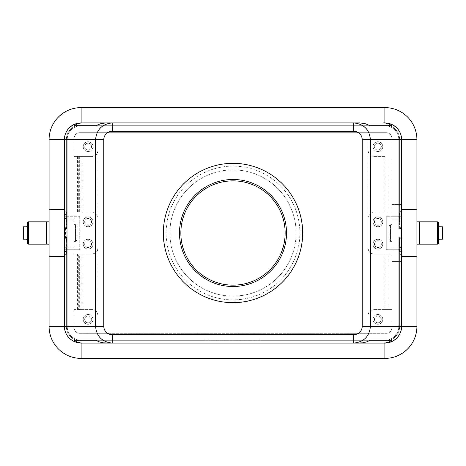 <?xml version="1.0" encoding="UTF-8"?>
<svg xmlns="http://www.w3.org/2000/svg" width="466" height="466" viewBox="0 0 466 466"><rect width="100%" height="100%" fill="white"/><g stroke="black" fill="none" stroke-linecap="round" stroke-linejoin="round"><path stroke-width="0.35" stroke-dasharray="2.33 1.75" d="M233 163.333A69.667 69.667 0 0 1 302.667 233A69.667 69.667 0 0 1 233 302.667A69.667 69.667 0 0 1 163.333 233A69.667 69.667 0 0 1 233 163.333M233 299.883A66.883 66.883 0 0 1 166.117 233A66.883 66.883 0 0 1 233 166.117A66.883 66.883 0 0 1 299.883 233A66.883 66.883 0 0 1 233 299.883A66.883 66.883 0 0 1 166.117 233A66.883 66.883 0 0 1 233 166.117A66.883 66.883 0 0 1 299.883 233A66.883 66.883 0 0 1 233 299.883M233 169.88A63.12 63.12 0 0 1 296.12 233A63.12 63.12 0 0 1 233 296.12A63.12 63.12 0 0 1 169.88 233A63.12 63.12 0 0 1 233 169.88A63.12 63.12 0 0 1 296.12 233A63.12 63.12 0 0 1 233 296.12A63.12 63.12 0 0 1 169.88 233A63.12 63.12 0 0 1 233 169.88M97.843 315.208A5.575 5.575 0 0 0 92.274 309.634C95.652 309.972 97.505 311.83 97.843 315.208L97.843 150.792C97.505 154.17 95.652 156.028 92.274 156.366L74.158 156.366L74.158 138.251L74.158 216.282L64.401 216.282L64.401 139.643A16.718 16.718 0 0 1 81.125 122.925L384.875 122.925A16.718 16.718 0 0 1 401.599 139.643L401.599 228.818L401.599 139.643L401.599 228.818L401.599 139.643L401.599 228.818L401.599 139.643L401.599 228.818L399.647 228.818L399.647 139.643A14.772 14.772 0 0 0 384.875 124.876L81.125 124.876A14.772 14.772 0 0 0 66.353 139.643L66.353 228.818L67.191 228.818L67.191 139.643A13.933 13.933 0 0 1 81.125 125.709L384.875 125.709A13.933 13.933 0 0 1 398.809 139.643L398.809 228.818L401.599 228.818L399.647 228.818L399.647 139.643A14.772 14.772 0 0 0 384.875 124.876L81.125 124.876A14.772 14.772 0 0 0 66.353 139.643L66.353 224.996L65.333 228.818L66.353 228.818L64.401 228.818L64.401 139.643A16.718 16.718 0 0 1 81.125 122.925L384.875 122.925A16.718 16.718 0 0 1 401.599 139.643A16.718 16.718 0 0 0 384.875 122.925A16.718 16.718 0 0 1 401.599 139.643L401.599 204.434L391.842 204.434L391.842 216.282L386.267 216.282L399.508 216.282L399.508 219.067L391.842 219.067L391.842 246.933L399.508 246.933L399.508 252.153L401.599 250.574L401.599 248.902L399.508 246.438L399.508 237.182L399.508 241.004L400.667 237.182L401.599 237.182L401.599 228.818L398.809 228.818L399.508 228.818L398.809 228.818L398.809 139.643L398.809 228.818L401.599 228.818L399.647 228.818L399.647 139.643A14.772 14.772 0 0 0 384.875 124.876L81.125 124.876A14.772 14.772 0 0 0 66.353 139.643L66.353 213.847L64.401 215.426L64.401 217.098L66.492 219.562L66.353 224.996M399.508 212.1L401.599 211.174L401.599 139.643L401.599 204.434L391.842 204.434L391.842 138.251L391.842 212.1L373.726 212.1C370.348 212.438 368.495 214.296 368.157 217.674L368.157 132.676L79.733 132.676A5.575 5.575 0 0 0 74.158 138.251A5.575 5.575 0 0 1 79.733 132.676L386.267 132.676A5.575 5.575 0 0 1 391.842 138.251A5.575 5.575 0 0 0 386.267 132.676L368.157 132.676L368.157 248.326A5.575 5.575 0 0 0 373.726 253.9L384.875 253.9L384.875 309.634L373.726 309.634C370.348 309.972 368.495 311.83 368.157 315.208A5.575 5.575 0 0 1 373.726 309.634L391.842 309.634L391.842 253.9L373.726 253.9C370.348 253.562 368.495 251.704 368.157 248.326L368.157 217.674A5.575 5.575 0 0 1 373.726 212.1L391.842 212.1L391.842 216.282L401.599 216.282L399.508 216.282L399.508 212.1L399.508 219.067L400.201 219.067L400.201 246.933L400.201 219.067L391.842 219.067L391.842 246.933L400.201 246.933L399.508 246.933L399.508 249.718L386.267 249.718L386.267 216.282L386.267 249.718L391.842 249.718L391.842 253.9L388.096 253.9L388.096 309.634L384.875 309.634M388.096 309.634L391.842 309.634L391.842 327.749A5.575 5.575 0 0 1 386.267 333.324L79.733 333.324A5.575 5.575 0 0 1 74.158 327.749L74.158 309.634L92.274 309.634L82.028 309.634L82.028 253.9L92.274 253.9L74.158 253.9L74.158 249.718L74.158 327.749A5.575 5.575 0 0 0 79.733 333.324L386.267 333.324A5.575 5.575 0 0 0 391.842 327.749L391.842 261.566L401.599 261.566L401.599 326.357L401.599 237.182L401.599 326.357A16.718 16.718 0 0 1 384.875 343.075A16.718 16.718 0 0 0 401.599 326.357A16.718 16.718 0 0 1 384.875 343.075L81.125 343.075A16.718 16.718 0 0 1 64.401 326.357L64.401 249.718L79.733 249.718L67.191 249.718L67.191 326.357A13.933 13.933 0 0 0 81.125 340.291L384.875 340.291A13.933 13.933 0 0 0 398.809 326.357L398.809 237.182L401.599 237.182L401.599 326.357L401.599 248.902M401.599 211.174L401.599 139.643A16.718 16.718 0 0 0 384.875 122.925L81.125 122.925A16.718 16.718 0 0 0 64.401 139.643L64.401 211.174L66.492 212.1L66.492 216.282L79.733 216.282L74.158 216.282L74.158 212.1L92.274 212.1A5.575 5.575 0 0 1 97.843 217.674C97.505 214.296 95.652 212.438 92.274 212.1L82.028 212.1L82.028 156.366M97.843 150.792A5.575 5.575 0 0 1 92.274 156.366L74.158 156.366L74.158 212.1L82.028 212.1M106.032 343.075L359.968 343.075M359.968 122.925L106.032 122.925M370.243 125.709L95.757 125.709L370.243 125.709M112.294 122.925L353.706 122.925L112.294 122.925M353.706 343.075L112.294 343.075L353.706 343.075M370.243 340.291L95.757 340.291L370.243 340.291M97.843 248.326A5.575 5.575 0 0 1 92.274 253.9C95.652 253.562 97.505 251.704 97.843 248.326L97.843 217.674M77.438 253.9L77.438 309.634L74.158 309.634L74.158 253.9L79.669 253.9L79.669 309.634L82.028 309.634M79.669 253.9L82.028 253.9M233 340.291L205.832 340.291L260.168 340.291L205.832 339.871L260.168 339.871L207.923 339.871L258.077 339.871L227.775 339.871L233 339.871L233 340.291L233 339.871L233 340.291L258.077 340.291L207.923 340.291L238.225 340.291L233 340.291L233 339.871L233 340.291M205.832 340.291L205.832 339.871M260.168 340.291L260.168 339.871M207.923 340.291L207.923 339.871M240.316 340.291L246.584 340.291L240.316 340.291L240.316 339.871L246.584 339.871L240.316 339.871L240.316 340.291M219.206 340.291L221.298 340.291L219.206 340.291L219.206 339.871L221.298 339.871L219.206 339.871L219.206 340.291M223.389 340.291L234.043 340.291L223.389 340.291L223.389 339.871L234.043 339.871L223.389 339.871L223.389 340.291M242.407 340.291L242.407 339.871L242.407 340.291M221.298 340.291L221.298 339.871L221.298 340.291M225.474 340.291L225.474 339.871L225.474 340.291M236.134 340.291L236.134 339.871L236.134 340.291M238.225 340.291L238.225 339.871L238.225 340.291M227.775 340.291L227.775 339.871L227.775 340.291M229.866 340.291L229.866 339.871L229.866 340.291M258.077 340.291L258.077 339.871M79.669 156.366L79.669 212.1M66.353 212.1L66.353 139.643L66.353 228.818L67.191 228.818L67.191 139.643L67.191 228.818L64.401 228.818L64.401 139.643L64.401 237.182L65.333 237.182L66.492 241.004L66.492 246.438L64.401 248.902L64.401 250.574L66.353 252.153L66.353 326.357A14.772 14.772 0 0 0 81.125 341.124L384.875 341.124A14.772 14.772 0 0 0 399.647 326.357L399.647 252.153M400.667 228.818L399.647 224.996L399.647 139.643L399.647 212.1M399.647 224.996L399.508 219.562L401.599 217.098L401.599 215.426L399.647 213.847L399.647 139.643A14.772 14.772 0 0 0 384.875 124.876A14.772 14.772 0 0 1 399.647 139.643L399.647 228.818L398.809 228.818L398.809 139.643A13.933 13.933 0 0 0 384.875 125.709A13.933 13.933 0 0 1 398.809 139.643A13.933 13.933 0 0 0 384.875 125.709A13.933 13.933 0 0 1 398.809 139.643L398.809 228.818L399.647 228.818L398.809 228.818L398.809 139.643A13.933 13.933 0 0 0 384.875 125.709L81.125 125.709L384.875 125.709A13.933 13.933 0 0 1 398.809 139.643L398.809 228.818L398.809 139.643A13.933 13.933 0 0 0 384.875 125.709L81.125 125.709A13.933 13.933 0 0 0 67.191 139.643A13.933 13.933 0 0 1 81.125 125.709A13.933 13.933 0 0 0 67.191 139.643A13.933 13.933 0 0 1 81.125 125.709L384.875 125.709A13.933 13.933 0 0 1 398.809 139.643A13.933 13.933 0 0 0 384.875 125.709L81.125 125.709A13.933 13.933 0 0 0 67.191 139.643L67.191 216.282L67.191 139.643A13.933 13.933 0 0 1 81.125 125.709L384.875 125.709L81.125 125.709A13.933 13.933 0 0 0 67.191 139.643L67.191 228.818L67.191 139.643A13.933 13.933 0 0 1 81.125 125.709A13.933 13.933 0 0 0 67.191 139.643L67.191 228.818L66.353 228.818L66.353 139.643A14.772 14.772 0 0 1 81.125 124.876L384.875 124.876A14.772 14.772 0 0 1 399.647 139.643A14.772 14.772 0 0 0 384.875 124.876L81.125 124.876L384.875 124.876A14.772 14.772 0 0 1 399.647 139.643L399.647 219.562M66.492 219.562L66.492 224.996M66.492 253.9L64.401 254.826L64.401 326.357A16.718 16.718 0 0 0 81.125 343.075L384.875 343.075A16.718 16.718 0 0 0 401.599 326.357A16.718 16.718 0 0 1 384.875 343.075L81.125 343.075A16.718 16.718 0 0 1 64.401 326.357L64.401 249.718L66.492 249.718L66.492 253.9L66.492 246.933L74.158 246.933L74.158 219.067L66.492 219.067L66.353 213.847M66.492 212.1L66.492 213.847M66.353 241.004L66.353 326.357A14.772 14.772 0 0 0 81.125 341.124L384.875 341.124A14.772 14.772 0 0 0 399.647 326.357L399.647 237.182L399.647 326.357A14.772 14.772 0 0 1 384.875 341.124A14.772 14.772 0 0 0 399.647 326.357A14.772 14.772 0 0 1 384.875 341.124A14.772 14.772 0 0 0 399.647 326.357L399.647 241.004M79.733 216.282L79.733 249.718L79.733 216.282M399.508 252.153L399.508 249.718L401.599 249.718L401.599 216.282M391.842 233L391.842 241.359L391.842 233M391.842 241.359L390.45 241.359L390.45 233L390.45 241.359L389.058 239.967L389.058 226.033L390.45 224.641L390.45 233L390.45 224.641L391.842 224.641M389.058 226.033L389.058 239.967M373.033 221.851A4.876 4.876 0 0 0 377.909 226.732A4.876 4.876 0 0 0 382.784 221.851A4.876 4.876 0 0 0 377.909 216.975A4.876 4.876 0 0 0 373.033 221.851A4.876 4.876 0 0 1 377.909 216.975A4.876 4.876 0 0 1 382.784 221.851A4.876 4.876 0 0 1 377.909 226.732A4.876 4.876 0 0 1 373.033 221.851M373.033 244.149A4.876 4.876 0 0 0 377.909 249.025A4.876 4.876 0 0 0 382.784 244.149A4.876 4.876 0 0 0 377.909 239.268A4.876 4.876 0 0 0 373.033 244.149A4.876 4.876 0 0 0 377.909 249.025A4.876 4.876 0 0 0 382.784 244.149A4.876 4.876 0 0 0 377.909 239.268A4.876 4.876 0 0 0 373.033 244.149M381.334 244.149A3.425 3.425 0 0 0 377.909 240.718A3.425 3.425 0 0 0 374.483 244.149A3.425 3.425 0 0 0 377.909 247.574A3.425 3.425 0 0 0 381.334 244.149A3.425 3.425 0 0 0 377.909 240.718A3.425 3.425 0 0 0 374.483 244.149A3.425 3.425 0 0 0 377.909 247.574A3.425 3.425 0 0 0 381.334 244.149M384.875 156.366L373.726 156.366A5.575 5.575 0 0 1 368.157 150.792C368.495 154.17 370.348 156.028 373.726 156.366L384.875 156.366L384.875 212.1M388.096 156.366L388.096 212.1M384.875 253.9L388.096 253.9M66.492 241.004L66.492 237.182L67.191 237.182L66.353 237.182L67.191 237.182L67.191 326.357L67.191 249.718L66.492 249.718L66.492 246.933L67.191 246.933L67.191 219.067L66.492 219.067L66.492 216.282L64.401 216.282L64.401 249.718M49.076 139.643L49.076 326.357A32.049 32.049 0 0 0 81.125 358.401L384.875 358.401A32.049 32.049 0 0 0 416.924 326.357L416.924 139.643A32.049 32.049 0 0 0 384.875 107.599L81.125 107.599A32.049 32.049 0 0 0 49.076 139.643M64.401 248.902L64.401 326.357A16.718 16.718 0 0 0 81.125 343.075A16.718 16.718 0 0 1 64.401 326.357L64.401 237.182L66.353 237.182L66.353 326.357A14.772 14.772 0 0 0 81.125 341.124L384.875 341.124L384.875 343.075L81.125 343.075A16.718 16.718 0 0 1 64.401 326.357A16.718 16.718 0 0 0 81.125 343.075L384.875 343.075A16.718 16.718 0 0 0 401.599 326.357A16.718 16.718 0 0 1 384.875 343.075L81.125 343.075A16.718 16.718 0 0 1 64.401 326.357A16.718 16.718 0 0 0 81.125 343.075L384.875 343.075A16.718 16.718 0 0 0 401.599 326.357A16.718 16.718 0 0 1 384.875 343.075L81.125 343.075A16.718 16.718 0 0 1 64.401 326.357L64.401 237.182L64.401 326.357A16.718 16.718 0 0 0 81.125 343.075L384.875 343.075A16.718 16.718 0 0 0 401.599 326.357A16.718 16.718 0 0 1 384.875 343.075A16.718 16.718 0 0 0 401.599 326.357L401.599 261.566L391.842 261.566L391.842 249.718L401.599 249.718M62.869 256.684L49.076 256.684M49.076 221.851L49.076 244.149L49.076 221.851M46.291 221.851L46.291 244.149M46.291 239.268L46.291 226.732L46.291 239.268M46.012 226.732L46.012 239.268L46.012 226.732M46.012 221.851L46.012 244.149M28.455 221.851L28.455 244.149M28.455 239.268L28.455 226.732L28.455 239.268M28.315 226.732L28.315 239.268M28.315 237.876L28.315 228.124L28.315 237.876M27.482 237.876L27.482 228.124L27.482 237.876L28.176 237.876M27.482 228.124L28.176 228.124M28.176 222.55L28.176 228.049L28.176 227.047L27.482 227.047L27.482 228.253L27.482 226.732L27.482 243.45M28.176 227.047L28.176 243.45M27.482 226.499L27.482 235.144L27.482 226.406L28.176 226.499M27.482 239.501L27.482 235.144L27.482 239.501L28.176 239.501M28.176 238.953L27.482 238.953M27.482 222.55L27.482 227.047M26.084 239.169L23.3 239.169L23.3 226.831L23.3 239.169L23.3 226.831L26.084 226.831L26.084 239.169L26.084 226.831M403.131 209.316L416.924 209.316M64.401 216.282L64.401 139.643A16.718 16.718 0 0 1 81.125 122.925L384.875 122.925A16.718 16.718 0 0 1 401.599 139.643A16.718 16.718 0 0 0 384.875 122.925L81.125 122.925A16.718 16.718 0 0 0 64.401 139.643L64.401 228.818L64.401 139.643A16.718 16.718 0 0 1 81.125 122.925A16.718 16.718 0 0 0 64.401 139.643A16.718 16.718 0 0 1 81.125 122.925L384.875 122.925A16.718 16.718 0 0 1 401.599 139.643A16.718 16.718 0 0 0 384.875 122.925L81.125 122.925L384.875 122.925A16.718 16.718 0 0 1 401.599 139.643L401.599 215.426M374.483 221.851A3.425 3.425 0 0 1 377.909 218.426A3.425 3.425 0 0 1 381.334 221.851A3.425 3.425 0 0 1 377.909 225.282A3.425 3.425 0 0 1 374.483 221.851A3.425 3.425 0 0 1 377.909 218.426A3.425 3.425 0 0 1 381.334 221.851A3.425 3.425 0 0 1 377.909 225.282A3.425 3.425 0 0 1 374.483 221.851M399.508 219.562L399.508 224.996M399.508 241.004L399.508 246.438M401.599 250.574L401.599 326.357L401.599 254.826L399.508 253.9M399.647 246.438L399.647 326.357L399.647 237.182L401.599 237.182L399.647 237.182L399.647 326.357A14.772 14.772 0 0 1 384.875 341.124L81.125 341.124A14.772 14.772 0 0 1 66.353 326.357A14.772 14.772 0 0 0 81.125 341.124L384.875 341.124A14.772 14.772 0 0 0 399.647 326.357L399.647 237.182L398.809 237.182L399.508 237.182L398.809 237.182L398.809 326.357L398.809 237.182L400.667 237.182M66.353 219.562L66.353 139.643A14.772 14.772 0 0 1 81.125 124.876A14.772 14.772 0 0 0 66.353 139.643A14.772 14.772 0 0 1 81.125 124.876L384.875 124.876L81.125 124.876A14.772 14.772 0 0 0 66.353 139.643L66.353 228.818L66.353 139.643A14.772 14.772 0 0 1 81.125 124.876L384.875 124.876A14.772 14.772 0 0 1 399.647 139.643L401.599 139.643A16.718 16.718 0 0 0 384.875 122.925L81.125 122.925A16.718 16.718 0 0 0 64.401 139.643L64.401 228.818L67.191 228.818L67.191 139.643L67.191 228.818L66.353 228.818L66.353 139.643A14.772 14.772 0 0 1 81.125 124.876L384.875 124.876A14.772 14.772 0 0 1 399.647 139.643L401.599 139.643A16.718 16.718 0 0 0 384.875 122.925L81.125 122.925L384.875 122.925L384.875 124.876L384.875 122.925A16.718 16.718 0 0 1 401.599 139.643L401.599 217.098M65.333 228.818L66.353 228.818L64.401 228.818L64.401 139.643L64.401 217.098M382.784 319.391A4.876 4.876 0 0 0 377.909 314.509A4.876 4.876 0 0 0 373.033 319.391A4.876 4.876 0 0 0 377.909 324.266A4.876 4.876 0 0 0 382.784 319.391A4.876 4.876 0 0 0 377.909 314.509A4.876 4.876 0 0 0 373.033 319.391A4.876 4.876 0 0 0 377.909 324.266A4.876 4.876 0 0 0 382.784 319.391M374.483 319.391A3.425 3.425 0 0 0 377.909 322.816A3.425 3.425 0 0 0 381.334 319.391A3.425 3.425 0 0 0 377.909 315.96A3.425 3.425 0 0 0 374.483 319.391A3.425 3.425 0 0 0 377.909 322.816A3.425 3.425 0 0 0 381.334 319.391A3.425 3.425 0 0 0 377.909 315.96A3.425 3.425 0 0 0 374.483 319.391M92.967 319.391A4.876 4.876 0 0 0 88.091 314.509A4.876 4.876 0 0 0 83.216 319.391A4.876 4.876 0 0 0 88.091 324.266A4.876 4.876 0 0 0 92.967 319.391A4.876 4.876 0 0 0 88.091 314.509A4.876 4.876 0 0 0 83.216 319.391A4.876 4.876 0 0 0 88.091 324.266A4.876 4.876 0 0 0 92.967 319.391M84.666 319.391A3.425 3.425 0 0 0 88.091 322.816A3.425 3.425 0 0 0 91.517 319.391A3.425 3.425 0 0 0 88.091 315.96A3.425 3.425 0 0 0 84.666 319.391A3.425 3.425 0 0 0 88.091 322.816A3.425 3.425 0 0 0 91.517 319.391A3.425 3.425 0 0 0 88.091 315.96A3.425 3.425 0 0 0 84.666 319.391M92.967 244.149A4.876 4.876 0 0 0 88.091 239.268A4.876 4.876 0 0 0 83.216 244.149A4.876 4.876 0 0 0 88.091 249.025A4.876 4.876 0 0 0 92.967 244.149A4.876 4.876 0 0 0 88.091 239.268A4.876 4.876 0 0 0 83.216 244.149A4.876 4.876 0 0 0 88.091 249.025A4.876 4.876 0 0 0 92.967 244.149M83.216 221.851A4.876 4.876 0 0 0 88.091 226.732A4.876 4.876 0 0 0 92.967 221.851A4.876 4.876 0 0 0 88.091 216.975A4.876 4.876 0 0 0 83.216 221.851A4.876 4.876 0 0 1 88.091 216.975A4.876 4.876 0 0 1 92.967 221.851A4.876 4.876 0 0 1 88.091 226.732A4.876 4.876 0 0 1 83.216 221.851M84.666 244.149A3.425 3.425 0 0 0 88.091 247.574A3.425 3.425 0 0 0 91.517 244.149A3.425 3.425 0 0 0 88.091 240.718A3.425 3.425 0 0 0 84.666 244.149A3.425 3.425 0 0 0 88.091 247.574A3.425 3.425 0 0 0 91.517 244.149A3.425 3.425 0 0 0 88.091 240.718A3.425 3.425 0 0 0 84.666 244.149M84.666 221.851A3.425 3.425 0 0 1 88.091 218.426A3.425 3.425 0 0 1 91.517 221.851A3.425 3.425 0 0 1 88.091 225.282A3.425 3.425 0 0 1 84.666 221.851A3.425 3.425 0 0 1 88.091 218.426A3.425 3.425 0 0 1 91.517 221.851A3.425 3.425 0 0 1 88.091 225.282A3.425 3.425 0 0 1 84.666 221.851M77.438 309.634L78.323 309.634L78.323 253.9M79.669 309.634L78.323 309.634M78.323 212.1L78.323 156.366M382.784 146.609A4.876 4.876 0 0 0 377.909 141.734A4.876 4.876 0 0 0 373.033 146.609A4.876 4.876 0 0 0 377.909 151.491A4.876 4.876 0 0 0 382.784 146.609A4.876 4.876 0 0 1 377.909 151.491A4.876 4.876 0 0 1 373.033 146.609A4.876 4.876 0 0 1 377.909 141.734A4.876 4.876 0 0 1 382.784 146.609M381.334 146.609A3.425 3.425 0 0 1 377.909 150.04A3.425 3.425 0 0 1 374.483 146.609A3.425 3.425 0 0 1 377.909 143.184A3.425 3.425 0 0 1 381.334 146.609A3.425 3.425 0 0 1 377.909 150.04A3.425 3.425 0 0 1 374.483 146.609A3.425 3.425 0 0 1 377.909 143.184A3.425 3.425 0 0 1 381.334 146.609M83.216 146.609A4.876 4.876 0 0 0 88.091 151.491A4.876 4.876 0 0 0 92.967 146.609A4.876 4.876 0 0 0 88.091 141.734A4.876 4.876 0 0 0 83.216 146.609A4.876 4.876 0 0 1 88.091 141.734A4.876 4.876 0 0 1 92.967 146.609A4.876 4.876 0 0 1 88.091 151.491A4.876 4.876 0 0 1 83.216 146.609M91.517 146.609A3.425 3.425 0 0 1 88.091 150.04A3.425 3.425 0 0 1 84.666 146.609A3.425 3.425 0 0 1 88.091 143.184A3.425 3.425 0 0 1 91.517 146.609A3.425 3.425 0 0 1 88.091 150.04A3.425 3.425 0 0 1 84.666 146.609A3.425 3.425 0 0 1 88.091 143.184A3.425 3.425 0 0 1 91.517 146.609M77.438 156.366L77.438 212.1M66.492 246.438L66.492 237.182L67.191 237.182L67.191 326.357A13.933 13.933 0 0 0 81.125 340.291L384.875 340.291A13.933 13.933 0 0 0 398.809 326.357L398.809 237.182L401.599 237.182L398.809 237.182L398.809 326.357A13.933 13.933 0 0 1 384.875 340.291A13.933 13.933 0 0 0 398.809 326.357A13.933 13.933 0 0 1 384.875 340.291A13.933 13.933 0 0 0 398.809 326.357A13.933 13.933 0 0 1 384.875 340.291L81.125 340.291A13.933 13.933 0 0 1 67.191 326.357A13.933 13.933 0 0 0 81.125 340.291A13.933 13.933 0 0 1 67.191 326.357A13.933 13.933 0 0 0 81.125 340.291L384.875 340.291L81.125 340.291A13.933 13.933 0 0 1 67.191 326.357L67.191 237.182L67.191 326.357L67.191 237.182L66.353 237.182L67.191 237.182L67.191 326.357A13.933 13.933 0 0 0 81.125 340.291A13.933 13.933 0 0 1 67.191 326.357L67.191 237.182L64.401 237.182L66.353 237.182L64.401 237.182L66.353 237.182L66.353 326.357A14.772 14.772 0 0 0 81.125 341.124A14.772 14.772 0 0 1 66.353 326.357L66.353 237.182L67.191 237.182L67.191 326.357A13.933 13.933 0 0 0 81.125 340.291L384.875 340.291A13.933 13.933 0 0 0 398.809 326.357A13.933 13.933 0 0 1 384.875 340.291A13.933 13.933 0 0 0 398.809 326.357L398.809 237.182L399.647 237.182L399.647 326.357A14.772 14.772 0 0 1 384.875 341.124L81.125 341.124A14.772 14.772 0 0 1 66.353 326.357L66.353 237.182L65.333 237.182M64.401 215.426L64.401 139.643A16.718 16.718 0 0 1 81.125 122.925A16.718 16.718 0 0 0 64.401 139.643L64.401 211.174M81.125 122.925A16.718 16.718 0 0 0 64.401 139.643A16.718 16.718 0 0 1 81.125 122.925L81.125 124.876L81.125 122.925L81.125 124.876L81.125 122.925L81.125 124.876L81.125 122.925L81.125 124.876L81.125 122.925L81.125 124.876L81.125 122.925L384.875 122.925L384.875 124.876L384.875 122.925M67.191 219.067L67.191 246.933L74.158 246.933L74.158 219.067L67.191 219.067M66.16 241.359C66.953 241.767 66.953 224.233 66.16 224.641C65.362 224.233 65.362 241.767 66.16 241.359L67.191 241.359L67.191 224.641L67.191 241.359M66.16 224.641L67.191 224.641M74.158 241.359L74.158 224.641L74.158 241.359L75.55 241.359L75.55 224.641L75.55 241.359L76.942 239.967L76.942 226.033L76.942 239.967M74.158 224.641L75.55 224.641L76.942 226.033M64.401 254.826L64.401 250.574M399.647 253.9L399.647 326.357A14.772 14.772 0 0 1 384.875 341.124L384.875 343.075L81.125 343.075L81.125 341.124A14.772 14.772 0 0 1 66.353 326.357L66.353 246.438M401.599 254.826L401.599 326.357L399.647 326.357L401.599 326.357A16.718 16.718 0 0 1 384.875 343.075L384.875 341.124L81.125 341.124A14.772 14.772 0 0 1 66.353 326.357L66.353 253.9M64.401 326.357A16.718 16.718 0 0 0 81.125 343.075L81.125 341.124L81.125 343.075A16.718 16.718 0 0 1 64.401 326.357L66.353 326.357L64.401 326.357M49.076 209.316L62.869 209.316M416.924 233L416.924 244.149L416.924 233M419.709 221.851L419.709 244.149M419.709 233L419.709 226.732L419.709 233M419.988 221.851L419.988 244.149M419.988 233L419.988 239.268L419.988 233M437.545 221.851L437.545 244.149M437.545 233L437.545 239.268L437.545 233M437.685 226.732L437.685 239.268M437.685 233L437.685 237.876L437.685 233M437.824 222.55L437.824 234.922L438.518 235.144L438.518 226.814L438.518 243.45M437.824 234.922L437.824 239.594L437.824 237.747L437.824 238.953L438.518 238.953M437.824 226.406L438.518 226.406L438.518 228.049L438.518 222.55M438.518 226.406L438.518 234.922M437.824 238.953L437.824 243.45M439.916 226.732L442.7 226.831L442.7 239.169L442.7 226.831L442.7 239.169L439.916 239.268M439.916 226.831L439.916 239.169L439.916 226.831M437.824 227.047L438.518 227.047M416.924 256.684L403.131 256.684M384.875 343.075L384.875 341.124L384.875 343.075L384.875 341.124L384.875 343.075L384.875 341.124L384.875 343.075L384.875 341.124L81.125 341.124L81.125 343.075M245.017 340.291L245.017 339.871L245.017 340.291M245.541 340.291L245.541 339.871L245.541 340.291M246.06 340.291L246.06 339.871L246.06 340.291M241.883 340.291L241.883 339.871L241.883 340.291M233.524 340.291L233.524 339.871M232.476 340.291L232.476 339.871M223.907 340.291L223.907 339.871M236.332 340.291L236.332 339.871M229.668 340.291L229.668 339.871M66.353 139.643L64.401 139.643L66.353 139.643M399.647 139.643L401.599 139.643L399.647 139.643M28.176 227.041L27.482 227.041M28.176 229.336L27.482 229.336M28.176 238.959L27.482 238.959M28.176 238.353L27.482 238.353M28.176 224.973L27.482 224.973M28.176 241.027L27.482 241.027M28.176 227.647L27.482 227.647M28.176 236.664L27.482 236.664M28.176 234.922L27.482 234.922M28.176 231.078L27.482 231.078M437.824 238.959L438.518 238.959M437.824 239.501L438.518 239.501M437.824 236.664L438.518 236.664M437.824 241.027L438.518 241.027M437.824 224.973L438.518 224.973M437.824 227.041L438.518 227.041M437.824 226.499L438.518 226.499M437.824 227.647L438.518 227.647M437.824 229.336L438.518 229.336M437.824 231.078L438.518 231.078M437.824 238.353L438.518 238.353M246.584 340.291L246.584 339.871M234.043 340.291L234.043 339.871M28.176 228.253L27.482 228.253M27.482 239.594L28.176 239.594M28.176 228.049L27.482 228.049M28.176 237.951L27.482 237.951M28.176 237.747L27.482 237.747M27.482 226.406L28.176 226.406M438.518 228.124L437.824 228.124M438.518 237.876L437.824 237.876M437.824 237.747L438.518 237.747M437.824 239.594L438.518 239.594M437.824 228.253L438.518 228.253M437.824 237.951L438.518 237.951M437.824 228.049L438.518 228.049"/><path stroke-width="0.7" d="M362.204 326.357A8.499 8.359 0 0 1 353.706 334.716L353.706 343.075C363.841 342.061 369.416 336.493 370.429 326.357L370.429 139.643C369.416 129.507 363.841 123.939 353.706 122.925L353.706 131.284A8.499 8.359 0 0 1 362.204 139.643L362.204 326.357L401.599 326.357A16.997 16.718 0 0 1 384.596 343.075L353.706 343.075L362.868 342.842L366.585 341.904L370.243 340.291L391.673 340.291C389.401 342.12 386.564 343.052 383.163 343.075M353.706 334.716L112.294 334.716L112.294 343.075L384.875 343.075A16.718 16.718 0 0 0 401.599 326.357L401.599 139.643L416.924 139.643A32.049 32.049 0 0 0 384.875 107.599L81.125 107.599A32.049 32.049 0 0 0 49.076 139.643L49.076 209.316L64.401 209.356M112.294 334.716A8.499 8.359 180 0 1 103.796 326.357L103.796 139.643A8.499 8.359 180 0 1 112.294 131.284L353.706 131.284M233 163.333A69.667 69.667 0 0 1 302.667 233A69.667 69.667 0 0 1 233 302.667A69.667 69.667 0 0 1 163.333 233A69.667 69.667 0 0 1 233 163.333M233 286.503A53.503 53.503 0 0 0 286.503 233A53.503 53.503 0 0 0 233 179.497A53.503 53.503 0 0 0 179.497 233A53.503 53.503 0 0 0 233 286.503M233 285.145A52.145 52.145 0 0 0 285.145 233A52.145 52.145 0 0 0 233 180.855A52.145 52.145 0 0 0 180.855 233A52.145 52.145 0 0 0 233 285.145M103.796 326.357L95.571 326.357C96.584 336.493 102.159 342.061 112.294 343.075L82.837 343.075C79.436 343.052 76.599 342.12 74.327 340.291L95.757 340.291L99.415 341.904L103.132 342.842L112.294 343.075L81.125 343.075A16.997 16.718 0 0 1 64.401 326.357L49.076 326.357A32.049 32.049 0 0 0 81.125 358.401L384.875 358.401A32.049 32.049 0 0 0 416.924 326.357L416.924 256.684L401.599 256.644M82.837 343.075L81.404 343.075A16.997 16.718 0 0 1 64.401 326.357L64.401 139.643A16.997 16.718 -0 0 1 81.404 122.925L112.294 122.925L112.294 131.284M384.875 107.599L384.875 122.925A16.997 16.718 0 0 0 384.596 122.925L383.163 122.925C386.564 122.948 389.401 123.88 391.673 125.709L370.243 125.709L365.099 123.636L359.968 122.925L106.032 122.925L100.901 123.636L95.757 125.709L74.327 125.709C76.599 123.88 79.436 122.948 82.837 122.925M384.875 122.925A16.997 16.718 0 0 1 401.599 139.643A16.718 16.718 0 0 0 384.875 122.925L383.163 122.925M391.673 125.709L370.243 125.709M95.757 125.709L74.327 125.709M64.401 326.357L95.571 326.357L95.571 139.643L64.401 139.643A16.718 16.718 0 0 1 81.125 122.925L112.294 122.925C102.159 123.939 96.584 129.507 95.571 139.643L103.796 139.643M391.673 340.291L370.243 340.291M95.757 340.291L74.327 340.291M64.401 256.644L49.076 256.684L49.076 209.316M49.076 256.684L49.076 326.357M49.076 244.149L46.291 244.149L46.291 221.851L49.076 221.851M46.012 244.149L46.012 221.851L28.455 221.851L28.455 244.149L46.012 244.149M28.455 239.268L28.455 226.732M28.176 243.45L28.176 222.55L27.482 222.55L27.482 243.45L28.176 243.45M26.084 239.268L27.482 239.268M26.084 226.732L27.482 226.732M26.084 226.831L23.3 226.831L23.3 239.169L26.084 239.169M401.599 209.356L416.924 209.316L416.924 139.643M416.924 256.684L416.924 209.316M416.924 244.149L419.709 244.149L419.709 221.851L416.924 221.851M419.988 233L419.988 221.851L437.545 221.851L437.545 244.149L419.988 244.149L419.988 233M437.545 239.268L437.545 226.732M438.518 243.45L438.518 222.55L437.824 222.55L437.824 243.45L438.518 243.45M438.518 239.268L442.7 239.169L442.7 226.831L438.518 226.732M401.599 139.643L362.204 139.643M401.599 326.357L416.924 326.357M384.875 358.401L384.875 343.075M81.125 358.401L81.125 343.075M81.125 122.925L81.125 107.599M64.401 139.643L49.076 139.643"/></g></svg>
